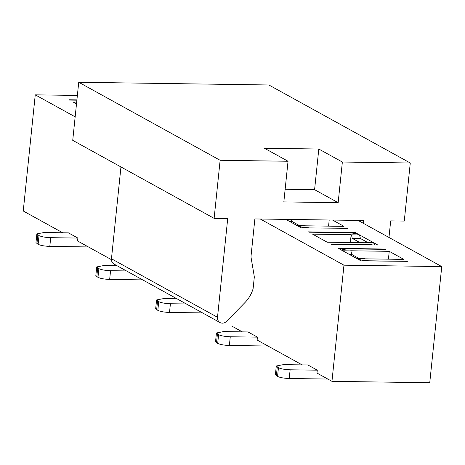 <?xml version="1.0" encoding="UTF-8"?>
<svg xmlns="http://www.w3.org/2000/svg" width="465" height="465" viewBox="0 0 465 465"><rect width="100%" height="100%" fill="white"/><g stroke="black" fill="none" stroke-linecap="round" stroke-linejoin="round"><path stroke-width="0.7" d="M338.16 202.682L283.836 201.909L288.038 161.256L220.131 160.286L214.127 218.364L72.732 140.343L78.736 82.264L268.88 84.985L410.27 163L342.362 162.029L338.16 202.682L314.596 189.679L285.144 189.261M214.127 218.364L227.711 218.556L217.504 317.287A5.952 5.307 118.9 0 0 220.044 322.565A5.952 5.307 118.9 0 0 226.519 321.367L244.991 302.523A29.76 26.546 118.9 0 0 253.105 288.684L254.303 277.128A29.76 26.546 118.9 0 0 253.995 274.745L251.158 258.04A8.928 7.963 -61.1 0 1 251.083 255.587L254.872 218.945L363.525 220.497L363.241 223.258M120.952 166.947L111.46 258.773A5.952 5.307 118.9 0 0 114.001 264.056L220.061 322.576M220.131 160.286L78.736 82.264M288.038 161.256L264.469 148.248L318.798 149.027L342.362 162.029M388.973 237.458L390.687 220.881L404.271 221.078L410.27 163M318.798 149.027L314.596 189.679M77.376 95.447L35.253 94.843L23.25 211L62.734 232.785L23.25 211M75.161 116.86L35.253 94.843M76.882 100.19L69.622 100.085L69.035 99.76L76.917 99.87M76.504 103.881L73.197 102.056M73.156 102.033L76.69 102.085M305.18 225.676L297.03 225.56M308.934 227.949L347.524 228.309L301.157 227.838L285.836 219.387M358.091 220.416L441.75 266.579L343.961 265.184L260.307 219.021M332.556 220.055L343.949 226.339M343.99 226.362L305.418 225.81M308.952 227.757C303.79 227.571 299.896 226.885 297.269 225.694M359.305 234.813C356.678 233.622 352.784 232.93 347.622 232.744L309.051 232.192L308.464 231.866L355.184 232.535L377.807 245.02L331.086 244.352L369.303 244.706L374.651 243.672L373.918 242.875M365.531 242.625L373.68 242.742M365.769 242.759L327.197 242.207M327.157 242.184L312.585 234.145L351.156 234.697L350.348 242.538M360.422 238.493L352.272 238.376L351.395 234.825L359.544 234.941L360.422 238.493L367.972 242.66M368.786 260.975L368.809 260.784C363.647 260.598 359.753 259.912 357.126 258.72M368.809 260.784L407.381 261.336L361.014 260.865L338.392 248.38L385.107 249.048L385.7 249.374L347.128 248.822L341.781 249.856L342.513 250.658M365.037 258.709L356.888 258.592M359.329 258.621L351.778 254.46L350.901 250.902L342.752 250.786M350.662 250.775L389.234 251.327L388.426 259.168M389.275 251.344L403.806 259.365M403.847 259.389L365.275 258.836M329.203 220.003L328.569 226.141M355.184 232.535L355.08 233.523M385.107 249.048L385.078 249.368M351.778 254.46L349.337 254.425M299.472 225.595L291.921 221.433L289.48 221.398M291.921 221.433L291.433 219.468M77.568 240.969L111.431 259.656L77.568 240.969L77.87 238.068L68.442 232.866L43.995 232.517L36.869 233.895L39.019 235.61C41.652 236.801 45.547 237.493 50.708 237.679L49.807 246.392L88.391 246.944M49.807 246.392C44.646 246.206 40.751 245.514 38.124 244.323L35.968 242.608L36.869 233.895M352.272 238.376L360.055 242.678M257.139 340.055L302.157 364.891L257.139 340.055L257.436 337.148L248.014 331.946L223.566 331.597L216.44 332.975L218.591 334.695C221.224 335.887 225.118 336.573 230.274 336.759L229.373 345.472L267.962 346.024M229.373 345.472C224.217 345.286 220.323 344.6 217.69 343.408L215.539 341.688L216.44 332.975M441.75 266.579L429.747 382.736L331.958 381.335L316.996 373.081L317.293 370.175L307.871 364.973L283.423 364.624L276.291 366.002L278.448 367.722C281.075 368.914 284.975 369.599 290.131 369.791L289.23 378.498L327.813 379.051M289.23 378.498C284.074 378.312 280.18 377.627 277.547 376.435L275.396 374.714L276.291 366.002M117.041 265.73L103.852 265.544L96.726 266.922L98.876 268.642C101.51 269.834 105.404 270.52 110.56 270.706L109.664 279.419L142.703 279.889M109.664 279.419C104.503 279.233 100.609 278.541 97.976 277.349L95.825 275.635L96.726 266.922M176.898 298.763L163.709 298.571L156.583 299.948L158.734 301.669C161.367 302.86 165.261 303.546 170.417 303.732L169.516 312.445L202.554 312.916M169.516 312.445C164.36 312.259 160.466 311.567 157.833 310.376L155.682 308.661L156.583 299.948M231.803 326.075L242.3 331.865L231.803 326.075M316.996 373.081L331.958 381.335L343.961 265.184M77.87 238.068L50.708 237.679M257.436 337.148L230.274 336.759M317.293 370.175L290.131 369.791M126.468 270.932L110.56 270.706M186.326 303.959L170.417 303.732M331.958 381.335L429.747 382.736M217.504 317.287L111.46 258.773M39.019 235.61L38.124 244.323M36.944 243.672L37.845 234.965M218.591 334.695L217.69 343.408M278.448 367.722L277.547 376.435M276.367 375.784L277.268 367.071M96.801 276.698L97.702 267.991M98.876 268.642L97.976 277.349M156.659 309.731L157.554 301.018M158.734 301.669L157.833 310.376M216.516 342.757L217.411 334.044M374.517 244.974L374.651 243.672M341.74 250.234L341.781 249.856"/></g></svg>
